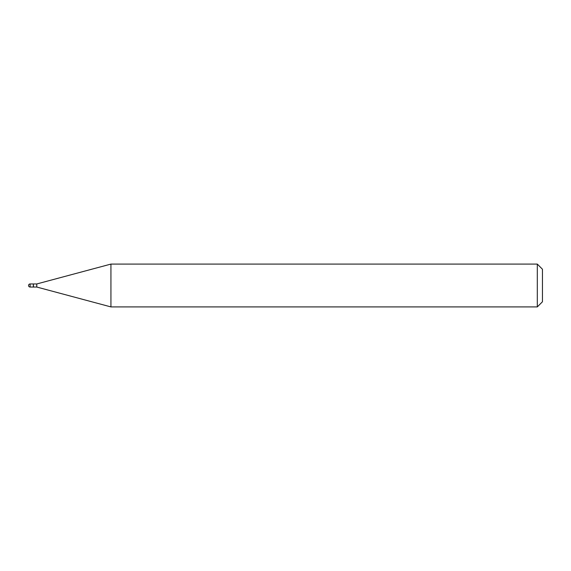 <?xml version="1.0" encoding="UTF-8"?>
<svg xmlns="http://www.w3.org/2000/svg" width="571" height="571" viewBox="0 0 571 571"><rect width="100%" height="100%" fill="white"/><g stroke="black" fill="none" stroke-linecap="round" stroke-linejoin="round"><path stroke-width="0.86" d="M30.092 283.958L33.346 283.958L33.346 287.042L30.092 287.042A1.542 1.542 0 0 1 28.55 285.5A1.542 1.542 0 0 1 30.092 283.958L30.092 287.042M33.346 284.13L33.518 287.042L36.772 287.042L110.931 306.913L537.311 306.913L537.311 264.087L542.45 269.226L542.45 301.774L537.311 306.913M33.518 283.958L36.772 283.958L36.772 287.042M36.772 283.958L110.931 264.087L110.931 306.913M110.931 264.087L537.311 264.087"/></g></svg>
